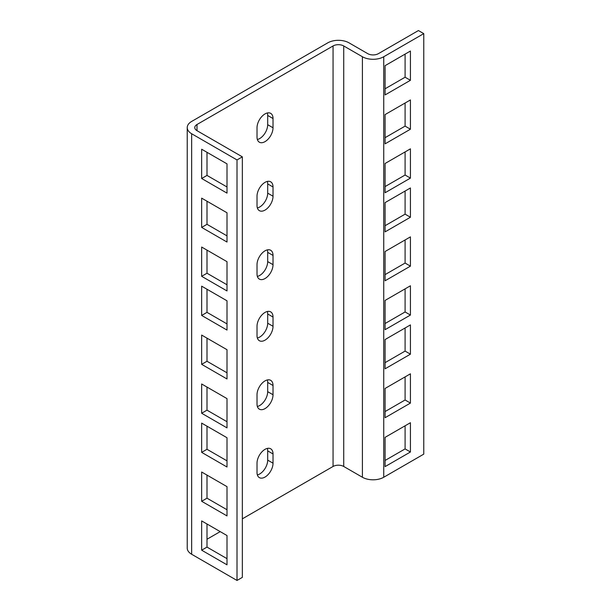 <?xml version="1.0" encoding="UTF-8"?>
<svg xmlns="http://www.w3.org/2000/svg" width="611" height="611" viewBox="0 0 611 611"><rect width="100%" height="100%" fill="white"/><g stroke="black" fill="none" stroke-linecap="round" stroke-linejoin="round"><path stroke-width="0.92" d="M257.361 338.02A11.319 6.538 120 0 0 259.69 337.073A11.319 6.538 120 0 0 267.694 323.211L267.694 313.97A11.319 6.538 120 0 0 267.343 311.488M257.017 335.538A11.319 6.538 120 0 0 259.362 340.717A11.319 6.538 120 0 0 265.021 340.159A11.319 6.538 120 0 0 273.025 326.297L273.025 317.056A11.319 6.538 120 0 0 270.681 311.87A11.319 6.538 120 0 0 261.959 314.902A11.319 6.538 120 0 0 257.017 326.297L257.017 335.538M257.361 406.475A11.319 6.538 120 0 0 259.69 405.528A11.319 6.538 120 0 0 267.694 391.666L267.694 382.425A11.319 6.538 120 0 0 267.343 379.943M257.017 403.993A11.319 6.538 120 0 0 259.362 409.171A11.319 6.538 120 0 0 265.021 408.614A11.319 6.538 120 0 0 273.025 394.744L273.025 385.503A11.319 6.538 120 0 0 270.681 380.325A11.319 6.538 120 0 0 261.959 383.357A11.319 6.538 120 0 0 257.017 394.744L257.017 403.993M257.361 474.923A11.319 6.538 120 0 0 259.69 473.983A11.319 6.538 120 0 0 267.694 460.121L267.694 450.88A11.319 6.538 120 0 0 267.343 448.398M257.017 472.44A11.319 6.538 120 0 0 259.362 477.626A11.319 6.538 120 0 0 265.021 477.061A11.319 6.538 120 0 0 273.025 463.199L273.025 453.958A11.319 6.538 120 0 0 270.681 448.78A11.319 6.538 120 0 0 261.959 451.812A11.319 6.538 120 0 0 257.017 463.199L257.017 472.44M267.343 181.421A11.319 6.538 -60 0 1 267.694 183.903L267.694 193.145A11.319 6.538 -60 0 1 259.69 207.014A11.319 6.538 -60 0 1 257.361 207.954M265.021 210.092A11.319 6.538 -60 0 1 259.362 210.65A11.319 6.538 -60 0 1 257.017 205.472L257.017 196.23A11.319 6.538 -60 0 1 261.959 184.835A11.319 6.538 -60 0 1 270.681 181.803A11.319 6.538 -60 0 1 273.025 186.989L273.025 196.23A11.319 6.538 -60 0 1 265.021 210.092M267.343 249.876A11.319 6.538 -60 0 1 267.694 252.358L267.694 261.6A11.319 6.538 -60 0 1 259.69 275.462A11.319 6.538 -60 0 1 257.361 276.409M265.021 278.547A11.319 6.538 -60 0 1 259.362 279.105A11.319 6.538 -60 0 1 257.017 273.927L257.017 264.678A11.319 6.538 -60 0 1 261.959 253.29A11.319 6.538 -60 0 1 270.681 250.258A11.319 6.538 -60 0 1 273.025 255.436L273.025 264.678A11.319 6.538 -60 0 1 265.021 278.547M267.343 112.966A11.319 6.538 -60 0 1 267.694 115.456L267.694 124.697A11.319 6.538 -60 0 1 259.69 138.56A11.319 6.538 -60 0 1 257.361 139.499M265.021 141.637A11.319 6.538 -60 0 1 259.362 142.203A11.319 6.538 -60 0 1 257.017 137.017L257.017 127.775A11.319 6.538 -60 0 1 261.959 116.388A11.319 6.538 -60 0 1 270.681 113.348A11.319 6.538 -60 0 1 273.025 118.534L273.025 127.775A11.319 6.538 -60 0 1 265.021 141.637M423.767 33.628L383.746 56.739A15.092 8.714 180 0 1 362.399 56.739L343.726 45.955A7.546 4.353 0 0 0 333.056 45.955L196.994 124.507A7.546 4.353 0 0 0 194.779 127.592A7.546 4.353 0 0 0 196.994 130.67L242.346 156.859L237.007 159.937L191.655 133.748A15.092 8.714 0 0 1 187.233 127.592A15.092 8.714 0 0 1 191.655 121.429L327.717 42.869A15.092 8.714 0 0 1 349.064 42.869L367.738 53.653A7.546 4.353 180 0 0 378.408 53.653L418.428 30.55L423.767 33.628L423.767 454.141L383.746 477.252A15.092 8.714 180 0 1 362.399 477.252L343.726 466.468A7.546 4.353 0 0 0 333.056 466.468L242.346 518.838M220.204 531.623L206.999 539.246M227.002 242.04L227.002 212.773L201.661 198.14L201.661 227.407L227.002 242.04M206.999 201.218L206.999 224.321L201.661 227.407M206.999 224.321L227.002 235.877M227.002 193.129L227.002 163.863L201.661 149.229L201.661 178.496L227.002 193.129M206.999 152.315L206.999 175.418L201.661 178.496M206.999 175.418L227.002 186.974M227.002 290.943L227.002 261.676L201.661 247.043L201.661 276.309L227.002 290.943M206.999 250.12L206.999 273.232L201.661 276.309M206.999 273.232L227.002 284.779M410.424 80.301L385.083 94.934L385.083 65.667L410.424 51.034L410.424 80.301L405.093 77.223L385.083 88.778M405.093 54.119L405.093 77.223M410.424 129.211L385.083 143.845L385.083 114.578L410.424 99.944L410.424 129.211L405.093 126.126L385.083 137.681M405.093 103.022L405.093 126.126M410.424 178.114L385.083 192.748L385.083 163.481L410.424 148.847L410.424 178.114L405.093 175.036L385.083 186.584M405.093 151.925L405.093 175.036M201.661 335.072L201.661 364.339L227.002 378.973L227.002 349.706L201.661 335.072M201.661 286.169L201.661 315.436L227.002 330.07L227.002 300.803L201.661 286.169M201.661 383.983L201.661 413.25L227.002 427.876L227.002 398.616L201.661 383.983M201.661 550.183L227.002 564.816L227.002 535.549L201.661 520.916L201.661 550.183L206.999 547.105L227.002 558.653M201.661 501.28L227.002 515.913L227.002 486.646L201.661 472.013L201.661 501.28L206.999 498.194L227.002 509.75M201.661 452.369L227.002 467.003L227.002 437.736L201.661 423.102L201.661 452.369L206.999 449.291L227.002 460.839M187.233 127.592L187.233 548.105A15.092 8.714 0 0 0 191.655 554.261L237.007 580.45L237.007 159.937M242.346 156.859L242.346 577.372L237.007 580.45M206.999 338.158L206.999 361.261L227.002 372.809M206.999 289.247L206.999 312.351L227.002 323.906M206.999 387.061L206.999 410.164L227.002 421.72M206.999 523.994L206.999 547.105M206.999 475.091L206.999 498.194M206.999 426.188L206.999 449.291M410.424 187.974L410.424 217.241L385.083 231.875L385.083 202.608L410.424 187.974M410.424 236.877L410.424 266.144L385.083 280.777L385.083 251.511L410.424 236.877M410.424 285.788L410.424 315.055L385.083 329.68L385.083 300.421L410.424 285.788M410.424 422.72L410.424 451.987L385.083 466.621L385.083 437.354L410.424 422.72M410.424 324.907L410.424 354.174L385.083 368.807L385.083 339.54L410.424 324.907M410.424 373.817L410.424 403.084L385.083 417.718L385.083 388.451L410.424 373.817M405.093 191.052L405.093 214.155L385.083 225.711M405.093 239.963L405.093 263.066L385.083 274.614M405.093 288.866L405.093 311.969L385.083 323.525M405.093 425.798L405.093 448.909L385.083 460.457M405.093 327.992L405.093 351.096L385.083 362.644M405.093 376.895L405.093 399.999L385.083 411.554M410.424 403.084L405.093 399.999M410.424 354.174L405.093 351.096M410.424 451.987L405.093 448.909M410.424 315.055L405.093 311.969M410.424 266.144L405.093 263.066M410.424 217.241L405.093 214.155M206.999 410.164L201.661 413.25M206.999 312.351L201.661 315.436M206.999 361.261L201.661 364.339M333.056 45.955L333.056 466.468M196.994 124.507L196.994 130.67M273.025 118.534L267.694 115.456M273.025 127.775L267.694 124.697M191.655 133.748L191.655 554.261M343.726 45.955L343.726 466.468M362.399 56.739L362.399 477.252M383.746 56.739L383.746 477.252M273.025 264.678L267.694 261.6M273.025 255.436L267.694 252.358M273.025 196.23L267.694 193.145M273.025 186.989L267.694 183.903M273.025 453.958L267.694 450.88M273.025 463.199L267.694 460.121M273.025 385.503L267.694 382.425M273.025 394.744L267.694 391.666M273.025 317.056L267.694 313.97M273.025 326.297L267.694 323.211"/></g></svg>

